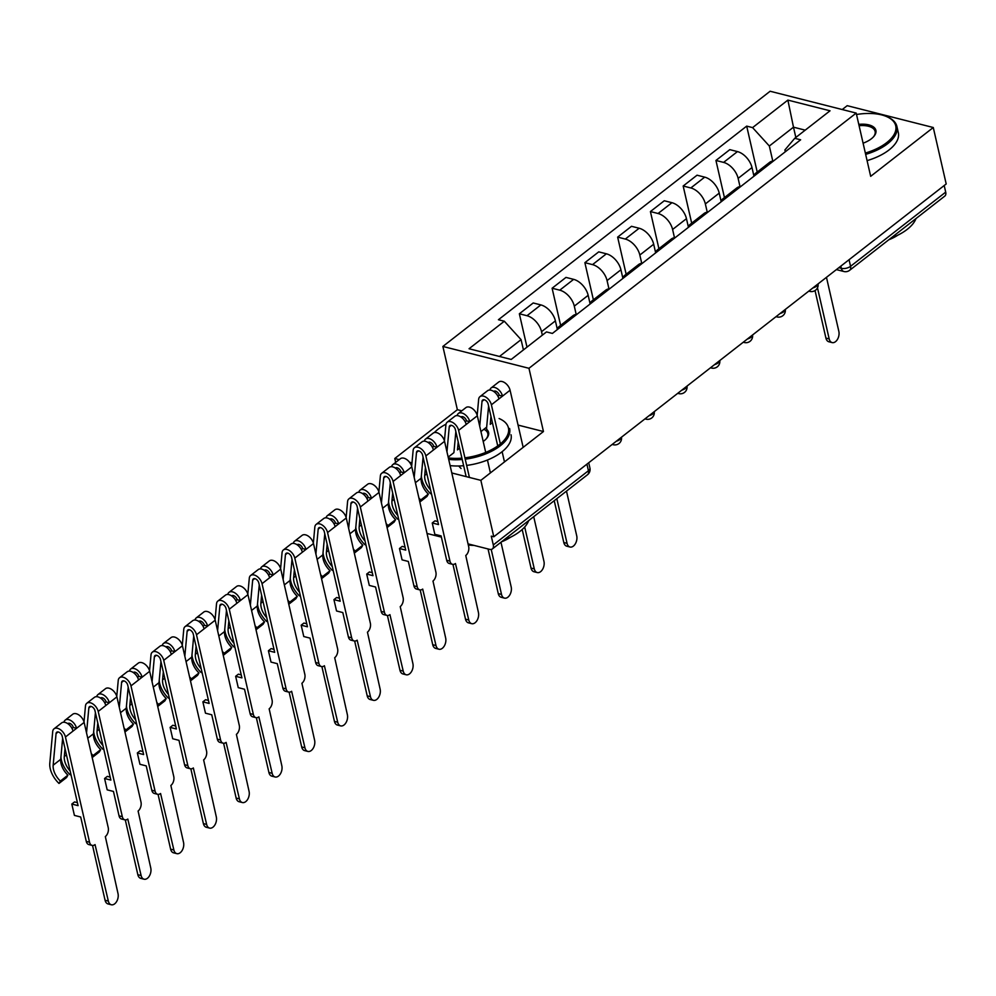 <?xml version="1.0" encoding="UTF-8"?>
<svg xmlns="http://www.w3.org/2000/svg" width="996" height="996" viewBox="0 0 996 996"><rect width="100%" height="100%" fill="white"/><g stroke="black" fill="none" stroke-linecap="round" stroke-linejoin="round"><path stroke-width="1.49" d="M451.798 472.976L480.856 480.346L493.792 536.782L946.2 183.961L933.277 127.513L870.678 176.329L856.199 113.083L770.12 91.246L442.884 346.446L457.363 409.692L394.777 458.509L395.661 462.393M933.277 127.513L847.185 105.676L842.23 109.548M480.856 480.346L543.455 431.529L528.963 368.296L856.199 113.083M427.035 533.47L441.39 537.118M468.045 543.878L489.571 549.344A6.673 4.021 -128 0 0 492.373 548.933A6.673 4.021 -128 0 0 493.294 544.949L588.437 470.735A6.673 3.262 -12.9 0 0 589.918 467.983L588.723 462.754M493.792 536.782L491.277 536.147L493.294 544.949M394.777 458.509L399.209 459.629M409.505 462.244L411.983 462.879M944.196 185.517L945.702 192.116A6.673 4.021 52 0 1 944.793 196.1L849.638 270.302A6.673 4.021 -128 0 0 850.559 266.318L945.702 192.116M753.872 175.806L751.992 167.565A15.351 9.238 -128 0 0 737.451 151.591L729.807 149.649L715.937 160.456L723.594 162.398A15.351 9.238 52 0 1 738.123 178.371L740.028 186.675M773.369 161.078A15.351 9.238 -128 0 0 769.659 162.336L755.79 173.155A15.351 9.238 52 0 1 759.512 171.885M724.441 197.594L715.937 160.456M753.661 176.454A15.351 9.238 52 0 1 755.79 173.155M721.116 201.366L719.224 193.124A15.351 9.238 -128 0 0 704.695 177.139L697.038 175.196L683.169 186.015L690.826 187.958A15.351 9.238 52 0 1 705.355 203.931L707.26 212.223M740.613 186.626A15.351 9.238 -128 0 0 736.891 187.895L723.021 198.702A15.351 9.238 52 0 1 726.744 197.445M691.685 223.154L683.169 186.015M720.892 202.001A15.351 9.238 52 0 1 723.021 198.702M688.348 226.914L686.456 218.672A15.351 9.238 -128 0 0 671.927 202.698L664.27 200.756L650.413 211.563L658.057 213.505A15.351 9.238 52 0 1 672.599 229.478L674.491 237.783M707.845 212.185A15.351 9.238 -128 0 0 704.122 213.443L690.265 224.262A15.351 9.238 52 0 1 693.975 222.992M658.916 248.701L650.413 211.563M688.124 227.561A15.351 9.238 52 0 1 690.265 224.262M655.58 252.474L653.687 244.232A15.351 9.238 -128 0 0 639.158 228.246L631.501 226.304L617.645 237.123L625.301 239.065A15.351 9.238 52 0 1 639.83 255.038L641.735 263.33M675.076 237.733A15.351 9.238 -128 0 0 671.354 239.003L657.497 249.809A15.351 9.238 52 0 1 661.22 248.552M626.148 274.261L617.645 237.123M655.368 253.109A15.351 9.238 52 0 1 657.497 249.809M622.811 278.021L620.931 269.779A15.351 9.238 -128 0 0 606.39 253.806L598.733 251.864L584.876 262.67L592.533 264.612A15.351 9.238 52 0 1 607.062 280.586L608.967 288.89M642.308 263.293A15.351 9.238 -128 0 0 638.598 264.55L624.729 275.369A15.351 9.238 52 0 1 628.451 274.099M593.379 299.808L584.876 262.67M622.6 278.668A15.351 9.238 52 0 1 624.729 275.369M590.043 303.568L588.163 295.326A15.351 9.238 -128 0 0 573.634 279.353L565.977 277.411L552.108 288.23L559.764 290.172A15.351 9.238 52 0 1 574.294 306.146L576.198 314.437M609.552 288.84A15.351 9.238 -128 0 0 605.829 290.11L591.96 300.916A15.351 9.238 52 0 1 595.683 299.659M560.624 325.368L552.108 288.23M589.831 304.216A15.351 9.238 52 0 1 591.96 300.916M557.287 329.128L555.395 320.886A15.351 9.238 -128 0 0 540.865 304.913L533.209 302.971L519.352 313.777L526.996 315.72A15.351 9.238 52 0 1 541.538 331.693L542.334 335.166M576.784 314.4A15.351 9.238 -128 0 0 573.061 315.657L559.204 326.476A15.351 9.238 52 0 1 562.914 325.206M526.984 347.131L519.352 313.777M557.063 329.776A15.351 9.238 52 0 1 559.204 326.476M795.841 137.46L793.488 127.177L769.335 146.014L772.796 161.115M785.309 151.766L784.898 149.96L794.746 138.307L830.042 110.793L787.873 100.098L793.488 127.177L805.204 130.152M769.335 146.014L752.59 127.613L746.689 126.119L498.423 319.728L504.325 321.222L469.041 348.749L511.209 359.444L546.493 331.917L552.394 333.423L800.647 139.801L794.746 138.307M752.59 127.613L787.873 100.098M442.884 346.446L528.963 368.296M457.363 409.692L461.795 410.813M518.069 425.093L543.455 431.529M523.423 349.907L521.07 339.636L499.482 356.468M757.209 172.047L746.689 126.119M504.325 321.222L521.07 339.636M817.479 287.832L829.182 338.914A7.669 4.843 104.2 0 0 832.121 342.587L828.859 341.765A7.669 4.843 -75.8 0 1 825.921 338.092L815.039 290.571M832.121 342.587A7.669 4.843 104.2 0 0 837.437 339.424A7.669 4.843 104.2 0 0 838.844 331.382L826.468 277.336M865.35 153.048A40.712 19.92 -12.9 0 0 886.677 142.665A40.712 19.92 -12.9 0 0 886.39 116.482A40.712 19.92 -12.9 0 0 856.523 114.503M886.863 116.681A41.708 20.418 167.1 0 1 887.336 116.868A41.708 20.418 167.1 0 1 896.898 126.442A41.708 20.418 167.1 0 1 887.623 143.71A41.708 20.418 167.1 0 1 865.661 154.38M858.776 124.363A20.356 9.96 167.1 0 1 873.716 136.589A20.356 9.96 167.1 0 1 871.363 138.78A20.356 9.96 167.1 0 1 863.096 143.187M873.368 136.975A19.347 9.474 -12.9 0 0 875.111 131.422A19.347 9.474 -12.9 0 0 859.087 125.708M915.984 218.56A41.708 20.418 167.1 0 1 907.232 229.354A41.708 20.418 167.1 0 1 890.81 238.206M897.807 235.181A30.029 14.691 167.1 0 1 888.818 239.762M896.898 126.442L898.33 132.68A41.708 20.418 167.1 0 1 889.042 149.948A41.708 20.418 167.1 0 1 867.08 160.617M446.009 424.159A40.712 19.92 -12.9 0 0 438.128 429.176A40.712 19.92 -12.9 0 0 434.318 432.588M448.349 457.911A40.712 19.92 -12.9 0 0 461.92 458.135M464.92 457.824A40.712 19.92 -12.9 0 0 499.37 444.714A40.712 19.92 -12.9 0 0 499.096 418.532M509.603 428.492A41.708 20.418 167.1 0 1 500.316 445.76A41.708 20.418 167.1 0 1 465.219 459.168M462.219 459.48A41.708 20.418 167.1 0 1 448.686 459.368M486.683 429.401A20.356 9.96 167.1 0 1 486.422 438.638A20.356 9.96 167.1 0 1 484.056 440.83A20.356 9.96 167.1 0 1 483.197 441.465M486.06 439.024A19.347 9.474 -12.9 0 0 487.803 433.484A19.347 9.474 -12.9 0 0 483.894 429.276M528.677 520.622A41.708 20.418 167.1 0 1 519.937 531.416A41.708 20.418 167.1 0 1 503.503 540.255M474.046 545.41A41.708 20.418 167.1 0 1 468.294 545.011M510.512 537.242A30.029 14.691 167.1 0 1 501.511 541.812M511.023 434.729A41.708 20.418 167.1 0 1 501.747 451.997A41.708 20.418 167.1 0 1 466.651 465.406M463.65 465.717A41.708 20.418 167.1 0 1 450.117 465.605M556.826 498.66L567.06 543.343A7.669 4.843 104.2 0 0 569.998 547.016L566.736 546.182A7.669 4.843 -75.8 0 1 563.798 542.509L554.224 500.702M569.998 547.016A7.669 4.843 104.2 0 0 575.315 543.841A7.669 4.843 104.2 0 0 576.721 535.811L566.487 491.128M497.739 445.934L488.127 403.978A4.009 2.415 -128 0 0 485.737 400.492A4.009 2.415 -128 0 0 482.649 400.056A4.009 2.415 -128 0 0 482.014 401.351L479.723 426.288M488.6 406.057L486.671 427.122L480.944 431.592M487.131 431.915A15.687 9.45 52 0 1 486.671 427.122M477.196 415.295L478.653 399.334A8.342 5.017 52 0 1 479.985 396.632A8.342 5.017 52 0 1 486.422 397.541A8.342 5.017 52 0 1 491.389 404.799L500.353 443.93M479.985 396.632L487.542 390.731A8.342 5.017 52 0 1 493.979 391.64A8.342 5.017 52 0 1 498.946 398.898L491.389 404.799M493.692 391.453A4.009 2.415 52 0 1 493.779 391.366A4.009 2.415 52 0 1 496.867 391.802A4.009 2.415 52 0 1 499.257 395.288L497.975 396.296M524.693 526.984L534.292 568.89A7.669 4.843 104.2 0 0 537.242 572.563L533.981 571.741A7.669 4.843 -75.8 0 1 531.03 568.069L522.203 529.511M490.966 416.378L490.244 424.333L492.41 422.653M489.883 390.046A8.342 5.017 52 0 1 491.115 387.954A8.342 5.017 52 0 1 497.552 388.863A8.342 5.017 52 0 1 502.519 396.122L498.946 398.898M491.115 387.954L498.672 382.053A8.342 5.017 52 0 1 505.109 382.962A8.342 5.017 52 0 1 510.077 390.22L523.161 447.353M502.133 451.698L504.474 461.932M537.242 572.563A7.669 4.843 104.2 0 0 542.546 569.401A7.669 4.843 104.2 0 0 543.953 561.358L533.719 516.687M499.257 395.288L502.519 396.122L510.077 390.22M466.14 476.611L455.359 429.525A4.009 2.415 -128 0 0 452.968 426.039A4.009 2.415 -128 0 0 449.893 425.603A4.009 2.415 -128 0 0 449.246 426.911L446.955 451.835M455.844 431.604L453.902 452.67L448.175 457.139M451.686 472.453A15.687 9.45 -128 0 0 452.234 473.088M461.098 468.531A15.687 9.45 52 0 1 458.783 465.991M444.428 440.842L445.897 424.894A8.342 5.017 52 0 1 447.216 422.18A8.342 5.017 52 0 1 453.653 423.088A8.342 5.017 52 0 1 458.621 430.359L469.415 477.445M447.216 422.18L454.786 416.291A8.342 5.017 52 0 1 461.21 417.2A8.342 5.017 52 0 1 466.19 424.458L458.621 430.359M460.924 417A4.009 2.415 52 0 1 461.024 416.926A4.009 2.415 52 0 1 464.111 417.361A4.009 2.415 52 0 1 466.489 420.847L465.207 421.843M491.215 549.431L501.523 594.45A7.669 4.843 104.2 0 0 504.474 598.123L501.212 597.289A7.669 4.843 -75.8 0 1 498.261 593.616L488.04 548.958M458.21 441.938L457.475 449.893L459.642 448.2M457.114 415.606A8.342 5.017 52 0 1 458.347 413.502A8.342 5.017 52 0 1 464.783 414.411A8.342 5.017 52 0 1 469.751 421.669L466.19 424.458M458.347 413.502L465.916 407.601A8.342 5.017 52 0 1 472.341 408.522A8.342 5.017 52 0 1 477.321 415.78L485.712 452.421M504.474 598.123A7.669 4.843 104.2 0 0 509.79 594.948A7.669 4.843 104.2 0 0 511.185 586.918L500.963 542.235M487.455 460.015L490.406 472.913M466.489 420.847L469.751 421.669L477.321 415.78M455.458 563.524L468.767 619.998A7.669 4.843 104.2 0 0 471.706 623.67A7.669 4.843 104.2 0 0 477.022 620.508A7.669 4.843 104.2 0 0 478.429 612.465L465.755 555.494A6.673 4.208 104.2 0 0 468.655 546.543L444.552 441.328L425.865 455.907L449.955 561.122A6.673 4.208 104.2 0 0 452.52 564.321A6.673 4.208 104.2 0 0 455.458 563.524M452.52 564.321L449.258 563.487A6.673 4.208 -75.8 0 1 446.694 560.3L441.104 535.91L434.829 534.317L432.239 522.975L438.514 524.568L422.59 455.085A4.009 2.415 -128 0 0 420.212 451.599A4.009 2.415 -128 0 0 417.125 451.163A4.009 2.415 -128 0 0 416.49 452.458L414.199 477.395M423.076 457.164L421.134 478.229L415.407 482.699M421.134 478.229A15.687 9.45 52 0 0 428.33 494.078L420.773 499.98L419.764 501.723M418.918 498A15.687 9.45 -128 0 0 420.773 499.98M428.33 494.078L426.973 496.456L419.839 502.021M411.659 466.402L413.128 450.441A8.342 5.017 52 0 1 414.461 447.739A8.342 5.017 52 0 1 420.885 448.648A8.342 5.017 52 0 1 425.865 455.907M414.461 447.739L422.018 441.838A8.342 5.017 52 0 1 428.442 442.747A8.342 5.017 52 0 1 433.422 450.005M428.168 442.548A4.009 2.415 52 0 1 428.255 442.473A4.009 2.415 52 0 1 431.343 442.909A4.009 2.415 52 0 1 433.733 446.395L432.438 447.403M471.706 623.67L468.444 622.849A7.669 4.843 -75.8 0 1 465.505 619.176L452.956 564.396M425.441 467.485L424.707 475.441A15.687 9.45 52 0 0 430.583 489.932M431.181 492.559L430.533 493.667A20.02 12.052 52 0 1 421.345 476.013M431.305 493.082L430.533 493.667M424.346 441.153A8.342 5.017 52 0 1 425.591 439.062A8.342 5.017 52 0 1 432.015 439.971A8.342 5.017 52 0 1 436.995 447.229L433.733 446.395M425.591 439.062L433.148 433.16A8.342 5.017 52 0 1 439.585 434.069A8.342 5.017 52 0 1 444.552 441.328M432.239 522.975L434.966 520.846L437.829 521.568M422.69 589.072L435.999 645.557A7.669 4.843 104.2 0 0 438.937 649.23A7.669 4.843 104.2 0 0 444.253 646.055A7.669 4.843 104.2 0 0 445.66 638.013L432.986 581.054A6.673 4.208 104.2 0 0 435.887 572.102L411.784 466.887L404.227 472.776L393.096 481.454L417.187 586.681A6.673 4.208 104.2 0 0 419.752 589.869A6.673 4.208 104.2 0 0 422.69 589.072M419.752 589.869L416.49 589.047A6.673 4.208 -75.8 0 1 413.925 585.847L408.348 561.458L402.073 559.864L399.471 548.522L405.745 550.116L389.834 480.632A4.009 2.415 -128 0 0 387.444 477.146A4.009 2.415 -128 0 0 384.356 476.711A4.009 2.415 -128 0 0 383.721 478.005L381.431 502.943M390.308 482.711L388.378 503.777L382.638 508.246M388.378 503.777A15.687 9.45 52 0 0 395.574 519.638L388.004 525.527L386.996 527.282M386.149 523.56A15.687 9.45 -128 0 0 388.004 525.527M395.574 519.638L394.204 522.004L387.07 527.569M378.891 491.949L380.36 476.001A8.342 5.017 52 0 1 381.692 473.287A8.342 5.017 52 0 1 388.116 474.196A8.342 5.017 52 0 1 393.096 481.454M381.692 473.287L389.249 467.398A8.342 5.017 52 0 1 395.686 468.307A8.342 5.017 52 0 1 400.653 475.565M395.4 468.108A4.009 2.415 52 0 1 395.487 468.033A4.009 2.415 52 0 1 398.574 468.469A4.009 2.415 52 0 1 400.965 471.955L399.67 472.951M438.937 649.23L435.675 648.396A7.669 4.843 -75.8 0 1 432.737 644.723L420.188 589.943M392.673 493.045L391.938 501A15.687 9.45 52 0 0 397.815 515.48M398.412 518.107L397.778 519.227A20.02 12.052 52 0 1 388.577 501.573M398.537 518.63L397.778 519.227M391.59 466.713A8.342 5.017 52 0 1 392.822 464.609A8.342 5.017 52 0 1 399.247 465.518A8.342 5.017 52 0 1 404.227 472.776L400.965 471.955M392.822 464.609L400.38 458.708A8.342 5.017 52 0 1 406.816 459.617A8.342 5.017 52 0 1 411.784 466.887M399.471 548.522L402.197 546.393L405.061 547.115M389.922 614.632L403.231 671.105A7.669 4.843 104.2 0 0 406.181 674.778A7.669 4.843 104.2 0 0 411.485 671.615A7.669 4.843 104.2 0 0 412.892 663.573L400.218 606.601A6.673 4.208 104.2 0 0 403.119 597.65L379.015 492.435L367.885 501.113L360.328 507.014L384.431 612.229A6.673 4.208 104.2 0 0 386.983 615.428A6.673 4.208 104.2 0 0 389.922 614.632M386.983 615.428L383.721 614.594A6.673 4.208 -75.8 0 1 381.169 611.407L375.579 587.018L369.304 585.424L366.702 574.082L372.977 575.676L357.066 506.18A4.009 2.415 -128 0 0 354.676 502.706A4.009 2.415 -128 0 0 351.588 502.258A4.009 2.415 -128 0 0 350.953 503.565L348.662 528.503M357.539 508.271L355.609 529.337L349.882 533.806M355.609 529.337A15.687 9.45 52 0 0 362.805 545.186L355.248 551.087L354.24 552.83M353.381 549.107A15.687 9.45 -128 0 0 355.248 551.087M362.805 545.186L361.436 547.563L354.302 553.129M346.135 517.509L347.592 501.548A8.342 5.017 52 0 1 348.924 498.847A8.342 5.017 52 0 1 355.36 499.755A8.342 5.017 52 0 1 360.328 507.014M348.924 498.847L356.481 492.945A8.342 5.017 52 0 1 362.918 493.854A8.342 5.017 52 0 1 367.885 501.113M362.631 493.655A4.009 2.415 52 0 1 362.718 493.58A4.009 2.415 52 0 1 365.806 494.016A4.009 2.415 52 0 1 368.196 497.502L366.914 498.51M406.181 674.778L402.919 673.943A7.669 4.843 -75.8 0 1 399.969 670.283L387.419 615.503M359.905 518.592L359.183 526.548A15.687 9.45 52 0 0 365.046 541.04M365.644 543.667L365.009 544.775A20.02 12.052 52 0 1 355.809 527.121M365.769 544.19L365.009 544.775M358.821 492.261A8.342 5.017 52 0 1 360.054 490.157A8.342 5.017 52 0 1 366.491 491.078A8.342 5.017 52 0 1 371.458 498.336L368.196 497.502M360.054 490.157L367.611 484.268A8.342 5.017 52 0 1 374.048 485.177A8.342 5.017 52 0 1 379.015 492.435M366.702 574.082L369.441 571.953L372.292 572.675M357.166 640.179L370.462 696.665A7.669 4.843 104.2 0 0 373.413 700.325A7.669 4.843 104.2 0 0 378.729 697.163A7.669 4.843 104.2 0 0 380.123 689.12L367.449 632.161A6.673 4.208 104.2 0 0 370.35 623.21L346.259 517.982L327.56 532.561L351.663 637.789A6.673 4.208 104.2 0 0 354.227 640.976A6.673 4.208 104.2 0 0 357.166 640.179M354.227 640.976L350.953 640.154A6.673 4.208 -75.8 0 1 348.401 636.954L342.811 612.565L336.536 610.971L333.934 599.629L340.209 601.223L324.298 531.74A4.009 2.415 -128 0 0 321.907 528.254A4.009 2.415 -128 0 0 318.832 527.818A4.009 2.415 -128 0 0 318.185 529.113L315.894 554.05M324.771 533.819L322.841 554.884L317.114 559.354M322.841 554.884A15.687 9.45 52 0 0 330.037 570.745L322.48 576.634L321.471 578.39M320.625 574.667A15.687 9.45 -128 0 0 322.48 576.634M330.037 570.745L328.668 573.111L321.534 578.676M313.367 543.057L314.836 527.108A8.342 5.017 52 0 1 316.155 524.394A8.342 5.017 52 0 1 322.592 525.303A8.342 5.017 52 0 1 327.56 532.561M316.155 524.394L323.725 518.505A8.342 5.017 52 0 1 330.149 519.414A8.342 5.017 52 0 1 335.129 526.672M329.863 519.215A4.009 2.415 52 0 1 329.962 519.14A4.009 2.415 52 0 1 333.05 519.576A4.009 2.415 52 0 1 335.428 523.062L334.146 524.058M373.413 700.325L370.151 699.503A7.669 4.843 -75.8 0 1 367.2 695.831L354.663 641.051M327.149 544.152L326.414 552.108A15.687 9.45 52 0 0 332.278 566.587M332.888 569.214L332.241 570.335A20.02 12.052 52 0 1 323.04 552.68M333 569.737L332.241 570.335M326.053 517.808A8.342 5.017 52 0 1 327.286 515.716A8.342 5.017 52 0 1 333.722 516.625A8.342 5.017 52 0 1 338.69 523.884L335.428 523.062M327.286 515.716L334.855 509.815A8.342 5.017 52 0 1 341.279 510.724A8.342 5.017 52 0 1 346.259 517.982M333.934 599.629L336.673 597.5L339.524 598.223M324.397 665.739L337.706 722.212A7.669 4.843 104.2 0 0 340.644 725.885A7.669 4.843 104.2 0 0 345.961 722.723A7.669 4.843 104.2 0 0 347.367 714.68L334.693 657.709A6.673 4.208 104.2 0 0 337.594 648.757L313.491 543.542L294.804 558.121L318.894 663.336A6.673 4.208 104.2 0 0 321.459 666.536A6.673 4.208 104.2 0 0 324.397 665.739M321.459 666.536L318.197 665.702A6.673 4.208 -75.8 0 1 315.632 662.514L310.042 638.125L303.768 636.531L301.178 625.189L307.453 626.783L291.529 557.287A4.009 2.415 -128 0 0 289.151 553.801A4.009 2.415 -128 0 0 286.064 553.365A4.009 2.415 -128 0 0 285.429 554.672L283.138 579.61M292.015 559.379L290.073 580.444L284.346 584.913M290.073 580.444A15.687 9.45 52 0 0 297.269 596.293L289.712 602.194L288.703 603.937M287.856 600.215A15.687 9.45 -128 0 0 289.712 602.194M297.269 596.293L295.912 598.671L288.778 604.236M280.598 568.616L282.067 552.656A8.342 5.017 52 0 1 283.399 549.954A8.342 5.017 52 0 1 289.824 550.863A8.342 5.017 52 0 1 294.804 558.121M283.399 549.954L290.957 544.053A8.342 5.017 52 0 1 297.381 544.961A8.342 5.017 52 0 1 302.361 552.22M297.107 544.762A4.009 2.415 52 0 1 297.194 544.688A4.009 2.415 52 0 1 300.282 545.123A4.009 2.415 52 0 1 302.672 548.609L301.377 549.618M340.644 725.885L337.383 725.051A7.669 4.843 -75.8 0 1 334.444 721.39L321.895 666.61M294.38 569.7L293.646 577.655A15.687 9.45 52 0 0 299.522 592.147M300.12 594.774L299.472 595.882A20.02 12.052 52 0 1 290.284 578.228M300.244 595.297L299.472 595.882M293.285 543.368A8.342 5.017 52 0 1 294.53 541.264A8.342 5.017 52 0 1 300.954 542.173A8.342 5.017 52 0 1 305.934 549.443L302.672 548.609M294.53 541.264L302.087 535.375A8.342 5.017 52 0 1 308.523 536.284A8.342 5.017 52 0 1 313.491 543.542M301.178 625.189L303.905 623.06L306.768 623.782M291.629 691.286L304.938 747.772A7.669 4.843 104.2 0 0 307.876 751.432A7.669 4.843 104.2 0 0 313.192 748.27A7.669 4.843 104.2 0 0 314.599 740.227L301.925 683.268A6.673 4.208 104.2 0 0 304.826 674.317L280.723 569.09L262.035 583.668L286.126 688.896A6.673 4.208 104.2 0 0 288.691 692.083A6.673 4.208 104.2 0 0 291.629 691.286M288.691 692.083L285.429 691.261A6.673 4.208 -75.8 0 1 282.864 688.062L277.286 663.672L271.012 662.079L268.41 650.737L274.684 652.33L258.773 582.847A4.009 2.415 -128 0 0 256.383 579.361A4.009 2.415 -128 0 0 253.295 578.925A4.009 2.415 -128 0 0 252.66 580.22L250.37 605.157M259.246 584.926L257.317 605.991L251.577 610.461M257.317 605.991A15.687 9.45 52 0 0 264.513 621.853L256.943 627.741L255.935 629.497M255.088 625.774A15.687 9.45 -128 0 0 256.943 627.741M264.513 621.853L263.143 624.218L256.009 629.783M247.83 594.164L249.299 578.215A8.342 5.017 52 0 1 250.631 575.501A8.342 5.017 52 0 1 257.055 576.41A8.342 5.017 52 0 1 262.035 583.668M250.631 575.501L258.188 569.6A8.342 5.017 52 0 1 264.625 570.521A8.342 5.017 52 0 1 269.592 577.78M264.338 570.322A4.009 2.415 52 0 1 264.426 570.247A4.009 2.415 52 0 1 267.513 570.683A4.009 2.415 52 0 1 269.904 574.169L268.609 575.165M307.876 751.432L304.614 750.611A7.669 4.843 -75.8 0 1 301.676 746.938L289.126 692.158M261.612 595.259L260.877 603.215A15.687 9.45 52 0 0 266.754 617.694M267.351 620.321L266.716 621.442A20.02 12.052 52 0 1 257.516 603.775M267.476 620.844L266.716 621.442M260.529 568.915A8.342 5.017 52 0 1 261.761 566.824A8.342 5.017 52 0 1 268.185 567.732A8.342 5.017 52 0 1 273.165 574.991L269.904 574.169M261.761 566.824L269.318 560.922A8.342 5.017 52 0 1 275.755 561.831A8.342 5.017 52 0 1 280.723 569.09M268.41 650.737L271.136 648.608L274 649.33M258.86 716.846L272.169 773.319A7.669 4.843 104.2 0 0 275.12 776.992A7.669 4.843 104.2 0 0 280.424 773.817A7.669 4.843 104.2 0 0 281.831 765.787L269.157 708.816A6.673 4.208 104.2 0 0 272.057 699.864L247.954 594.649L240.397 600.538L229.267 609.228L253.37 714.443A6.673 4.208 104.2 0 0 255.922 717.643A6.673 4.208 104.2 0 0 258.86 716.846M255.922 717.643L252.66 716.809A6.673 4.208 -75.8 0 1 250.108 713.622L244.518 689.232L238.243 687.638L235.641 676.296L241.916 677.878L226.005 608.394A4.009 2.415 -128 0 0 223.614 604.908A4.009 2.415 -128 0 0 220.527 604.472A4.009 2.415 -128 0 0 219.892 605.78L217.601 630.717M226.478 610.473L224.548 631.551L218.821 636.021M224.548 631.551A15.687 9.45 52 0 0 231.744 647.4L224.187 653.301L223.179 655.044M222.32 651.322A15.687 9.45 -128 0 0 224.187 653.301M231.744 647.4L230.375 649.778L223.241 655.343M215.074 619.711L216.53 603.763A8.342 5.017 52 0 1 217.863 601.061A8.342 5.017 52 0 1 224.299 601.97A8.342 5.017 52 0 1 229.267 609.228M217.863 601.061L225.42 595.16A8.342 5.017 52 0 1 231.856 596.069A8.342 5.017 52 0 1 236.824 603.327M231.57 595.869A4.009 2.415 52 0 1 231.657 595.795A4.009 2.415 52 0 1 234.745 596.231A4.009 2.415 52 0 1 237.135 599.716L235.853 600.725M275.12 776.992L271.858 776.158A7.669 4.843 -75.8 0 1 268.908 772.485L256.358 717.705M228.843 620.807L228.121 628.762A15.687 9.45 52 0 0 233.985 643.254M234.583 645.881L233.948 646.989A20.02 12.052 52 0 1 224.747 629.335M234.707 646.392L233.948 646.989M227.76 594.475A8.342 5.017 52 0 1 228.993 592.371A8.342 5.017 52 0 1 235.43 593.28A8.342 5.017 52 0 1 240.397 600.538L237.135 599.716M228.993 592.371L236.55 586.482A8.342 5.017 52 0 1 242.987 587.391A8.342 5.017 52 0 1 247.954 594.649M235.641 676.296L238.38 674.168L241.231 674.89M226.104 742.394L239.401 798.867A7.669 4.843 104.2 0 0 242.352 802.539A7.669 4.843 104.2 0 0 247.668 799.377A7.669 4.843 104.2 0 0 249.062 791.334L236.388 734.363A6.673 4.208 104.2 0 0 239.289 725.424L215.198 620.197L196.498 634.776L220.602 740.003A6.673 4.208 104.2 0 0 223.154 743.19A6.673 4.208 104.2 0 0 226.104 742.394M223.154 743.19L219.892 742.369A6.673 4.208 -75.8 0 1 217.34 739.169L211.75 714.779L205.475 713.186L202.873 701.844L209.148 703.437L193.236 633.954A4.009 2.415 -128 0 0 190.846 630.468A4.009 2.415 -128 0 0 187.771 630.032A4.009 2.415 -128 0 0 187.124 631.327L184.833 656.264M193.71 636.033L191.78 657.099L186.053 661.568M191.78 657.099A15.687 9.45 52 0 0 198.976 672.96L191.419 678.849L190.41 680.604M189.564 676.882A15.687 9.45 -128 0 0 191.419 678.849M198.976 672.96L197.606 675.325L190.473 680.89M182.305 645.271L183.774 629.323A8.342 5.017 52 0 1 185.094 626.609A8.342 5.017 52 0 1 191.531 627.517A8.342 5.017 52 0 1 196.498 634.776M185.094 626.609L192.664 620.707A8.342 5.017 52 0 1 199.088 621.629A8.342 5.017 52 0 1 204.068 628.887M198.802 621.429A4.009 2.415 52 0 1 198.901 621.342A4.009 2.415 52 0 1 201.989 621.79A4.009 2.415 52 0 1 204.367 625.264L203.084 626.272M242.352 802.539L239.09 801.718A7.669 4.843 -75.8 0 1 236.139 798.045L223.602 743.265M196.088 646.367L195.353 654.31A15.687 9.45 52 0 0 201.217 668.802M201.827 671.428L201.18 672.549A20.02 12.052 52 0 1 191.979 654.882M201.939 671.951L201.18 672.549M194.992 620.022A8.342 5.017 52 0 1 196.224 617.931A8.342 5.017 52 0 1 202.661 618.84A8.342 5.017 52 0 1 207.629 626.098L204.367 625.264M196.224 617.931L203.794 612.03A8.342 5.017 52 0 1 210.218 612.938A8.342 5.017 52 0 1 215.198 620.197M202.873 701.844L205.612 699.715L208.463 700.437M193.336 767.953L206.645 824.427A7.669 4.843 104.2 0 0 209.583 828.099A7.669 4.843 104.2 0 0 214.899 824.925A7.669 4.843 104.2 0 0 216.306 816.894L203.632 759.923A6.673 4.208 104.2 0 0 206.533 750.972L182.43 645.757L174.873 651.645L163.742 660.336L187.833 765.551A6.673 4.208 104.2 0 0 190.398 768.75A6.673 4.208 104.2 0 0 193.336 767.953M190.398 768.75L187.136 767.916A6.673 4.208 -75.8 0 1 184.571 764.729L178.981 740.339L172.706 738.746L170.117 727.391L176.392 728.985L160.468 659.501A4.009 2.415 -128 0 0 158.09 656.015A4.009 2.415 -128 0 0 155.003 655.58A4.009 2.415 -128 0 0 154.368 656.887L152.077 681.824M160.954 661.581L159.011 682.658L153.284 687.115M159.011 682.658A15.687 9.45 52 0 0 166.208 698.507L158.65 704.409L157.642 706.152M156.795 702.429A15.687 9.45 -128 0 0 158.65 704.409M166.208 698.507L164.85 700.885L157.717 706.45M149.537 670.818L151.006 654.87A8.342 5.017 52 0 1 152.338 652.168A8.342 5.017 52 0 1 158.762 653.077A8.342 5.017 52 0 1 163.742 660.336M152.338 652.168L159.895 646.267A8.342 5.017 52 0 1 166.32 647.176A8.342 5.017 52 0 1 171.3 654.434M166.046 646.977A4.009 2.415 52 0 1 166.133 646.902A4.009 2.415 52 0 1 169.22 647.338A4.009 2.415 52 0 1 171.611 650.824L170.316 651.832M209.583 828.099L206.321 827.265A7.669 4.843 -75.8 0 1 203.383 823.592L190.834 768.812M163.319 671.914L162.585 679.87A15.687 9.45 52 0 0 168.461 694.361M169.059 696.988L168.411 698.096A20.02 12.052 52 0 1 159.223 680.442M169.171 697.499L168.411 698.096M162.224 645.582A8.342 5.017 52 0 1 163.469 643.478A8.342 5.017 52 0 1 169.893 644.387A8.342 5.017 52 0 1 174.873 651.645L171.611 650.824M163.469 643.478L171.026 637.589A8.342 5.017 52 0 1 177.462 638.498A8.342 5.017 52 0 1 182.43 645.757M170.117 727.391L172.843 725.262L175.707 725.997M160.568 793.501L173.877 849.974A7.669 4.843 104.2 0 0 176.815 853.647A7.669 4.843 104.2 0 0 182.131 850.484A7.669 4.843 104.2 0 0 183.538 842.442L170.864 785.471A6.673 4.208 104.2 0 0 173.765 776.531L149.661 671.304L130.974 685.883L155.065 791.11A6.673 4.208 104.2 0 0 157.629 794.298A6.673 4.208 104.2 0 0 160.568 793.501M157.629 794.298L154.368 793.463A6.673 4.208 -75.8 0 1 151.803 790.276L146.225 765.887L139.95 764.293L137.348 752.951L143.623 754.545L127.712 685.061A4.009 2.415 -128 0 0 125.322 681.575A4.009 2.415 -128 0 0 122.234 681.14A4.009 2.415 -128 0 0 121.599 682.434L119.308 707.372M128.185 687.14L126.243 708.206L120.516 712.675M126.243 708.206A15.687 9.45 52 0 0 133.452 724.067L125.882 729.956L124.874 731.699M124.027 727.976A15.687 9.45 -128 0 0 125.882 729.956M133.452 724.067L132.082 726.433L124.948 731.998M116.769 696.378L118.238 680.43A8.342 5.017 52 0 1 119.57 677.716A8.342 5.017 52 0 1 125.994 678.625A8.342 5.017 52 0 1 130.974 685.883M119.57 677.716L127.127 671.814A8.342 5.017 52 0 1 133.564 672.723A8.342 5.017 52 0 1 138.531 679.994M133.277 672.537A4.009 2.415 52 0 1 133.364 672.449A4.009 2.415 52 0 1 136.452 672.885A4.009 2.415 52 0 1 138.842 676.371L137.548 677.38M176.815 853.647L173.553 852.825A7.669 4.843 -75.8 0 1 170.615 849.152L158.065 794.372M130.551 697.461L129.816 705.417A15.687 9.45 52 0 0 135.693 719.909M136.29 722.536L135.655 723.656A20.02 12.052 52 0 1 126.455 705.99M136.415 723.059L135.655 723.656M129.468 671.13A8.342 5.017 52 0 1 130.7 669.038A8.342 5.017 52 0 1 137.124 669.947A8.342 5.017 52 0 1 142.104 677.205L138.842 676.371M130.7 669.038L138.257 663.137A8.342 5.017 52 0 1 144.694 664.046A8.342 5.017 52 0 1 149.661 671.304M137.348 752.951L140.075 750.822L142.938 751.544M127.799 819.061L141.108 875.534A7.669 4.843 104.2 0 0 144.059 879.207A7.669 4.843 104.2 0 0 149.363 876.032A7.669 4.843 104.2 0 0 150.769 868.002L138.095 811.03A6.673 4.208 104.2 0 0 140.996 802.079L116.893 696.864L109.336 702.753L98.206 711.443L122.309 816.658A6.673 4.208 104.2 0 0 124.861 819.845A6.673 4.208 104.2 0 0 127.799 819.061M124.861 819.845L121.599 819.023A6.673 4.208 -75.8 0 1 119.047 815.836L113.457 791.434L107.182 789.853L104.58 778.499L110.855 780.092L94.944 710.609A4.009 2.415 -128 0 0 92.553 707.123A4.009 2.415 -128 0 0 89.466 706.687A4.009 2.415 -128 0 0 88.831 707.994L86.54 732.919M95.417 712.688L93.487 733.766L87.76 738.223M93.487 733.766A15.687 9.45 52 0 0 100.683 749.615L93.126 755.516L92.118 757.259M91.258 753.536A15.687 9.45 -128 0 0 93.126 755.516M100.683 749.615L99.314 751.992L92.18 757.545M84.013 721.926L85.469 705.977A8.342 5.017 52 0 1 86.801 703.263A8.342 5.017 52 0 1 93.238 704.184A8.342 5.017 52 0 1 98.206 711.443M86.801 703.263L94.359 697.374A8.342 5.017 52 0 1 100.795 698.283A8.342 5.017 52 0 1 105.763 705.542M100.509 698.084A4.009 2.415 52 0 1 100.596 698.009A4.009 2.415 52 0 1 103.684 698.445A4.009 2.415 52 0 1 106.074 701.931L104.792 702.927M144.059 879.207L140.797 878.372A7.669 4.843 -75.8 0 1 137.846 874.7L125.297 819.92M97.782 723.021L97.06 730.977A15.687 9.45 52 0 0 102.924 745.469M103.522 748.083L102.887 749.204A20.02 12.052 52 0 1 93.686 731.55M103.646 748.606L102.887 749.204M96.699 696.69A8.342 5.017 52 0 1 97.932 694.586A8.342 5.017 52 0 1 104.368 695.494A8.342 5.017 52 0 1 109.336 702.753L106.074 701.931M97.932 694.586L105.489 688.684A8.342 5.017 52 0 1 111.926 689.606A8.342 5.017 52 0 1 116.893 696.864M104.58 778.499L107.319 776.37L110.17 777.104M95.043 844.608L108.34 901.081A7.669 4.843 104.2 0 0 111.291 904.754A7.669 4.843 104.2 0 0 116.607 901.592A7.669 4.843 104.2 0 0 118.001 893.549L105.327 836.578A6.673 4.208 104.2 0 0 108.228 827.639L84.137 722.411L65.437 736.99L89.54 842.218A6.673 4.208 104.2 0 0 92.093 845.405A6.673 4.208 104.2 0 0 95.043 844.608M92.093 845.405L88.831 844.571A6.673 4.208 -75.8 0 1 86.279 841.383L80.688 816.994L74.414 815.4L71.812 804.058L78.086 805.652L62.175 736.168A4.009 2.415 -128 0 0 59.785 732.683A4.009 2.415 -128 0 0 56.71 732.247A4.009 2.415 -128 0 0 56.062 733.542L53.162 765.214A15.687 9.45 -128 0 0 60.358 781.063L58.988 783.441A20.02 12.052 52 0 1 49.8 763.197L52.713 731.525A8.342 5.017 52 0 1 54.033 728.823A8.342 5.017 52 0 1 60.47 729.732A8.342 5.017 52 0 1 65.437 736.99M62.648 738.248L60.719 759.313L53.162 765.214M60.719 759.313A15.687 9.45 52 0 0 67.915 775.162L60.358 781.063M67.915 775.162L66.545 777.54L58.988 783.441M54.033 728.823L61.603 722.922A8.342 5.017 52 0 1 68.027 723.831A8.342 5.017 52 0 1 73.007 731.089M67.74 723.644A4.009 2.415 52 0 1 67.84 723.557A4.009 2.415 52 0 1 70.928 723.992A4.009 2.415 52 0 1 73.306 727.478L72.023 728.487M111.291 904.754L108.029 903.932A7.669 4.843 -75.8 0 1 105.078 900.26L92.541 845.48M65.014 748.569L64.292 756.524A15.687 9.45 52 0 0 70.156 771.016M70.766 773.643L70.118 774.751A20.02 12.052 52 0 1 60.918 757.097M70.878 774.166L70.118 774.751M63.931 722.237A8.342 5.017 52 0 1 65.163 720.145A8.342 5.017 52 0 1 71.6 721.054A8.342 5.017 52 0 1 76.568 728.313L73.306 727.478M65.163 720.145L72.733 714.244A8.342 5.017 52 0 1 79.157 715.153A8.342 5.017 52 0 1 84.137 722.411M71.812 804.058L74.551 801.929L77.402 802.652M616.287 441.253A6.673 3.262 -12.9 0 0 619.898 439.51A6.673 3.262 -12.9 0 0 621.417 437.244M649.056 415.693A6.673 3.262 -12.9 0 0 652.666 413.963A6.673 3.262 -12.9 0 0 654.185 411.697M681.812 390.146A6.673 3.262 -12.9 0 0 685.435 388.403A6.673 3.262 -12.9 0 0 686.954 386.137M714.58 364.598A6.673 3.262 -12.9 0 0 718.203 362.855A6.673 3.262 -12.9 0 0 719.722 360.589M747.349 339.038A6.673 3.262 -12.9 0 0 750.959 337.308A6.673 3.262 -12.9 0 0 752.49 335.03M780.117 313.491A6.673 3.262 -12.9 0 0 783.728 311.748A6.673 3.262 -12.9 0 0 785.246 309.482M812.873 287.931A6.673 3.262 -12.9 0 0 816.496 286.201A6.673 3.262 -12.9 0 0 818.015 283.922M838.844 267.687L841.334 268.322A6.673 3.262 -12.9 0 0 850.559 266.318L849.053 259.719M840.836 266.131L841.334 268.322A6.673 4.208 -75.8 0 0 843.898 271.51A6.673 6.673 0 0 0 849.638 270.302M541.538 331.693L555.395 320.886M574.294 306.146L588.163 295.326M607.062 280.586L620.931 269.779M639.83 255.038L653.687 244.232M672.599 229.478L686.456 218.672M705.355 203.931L719.224 193.124M738.123 178.371L751.992 167.565M559.764 290.172L573.634 279.353M592.533 264.612L606.39 253.806M625.301 239.065L639.158 228.246M658.057 213.505L671.927 202.698M690.826 187.958L704.695 177.139M723.594 162.398L737.451 151.591M526.996 315.72L540.865 304.913M808.951 290.994A6.673 4.208 104.2 0 0 809.835 291.392A6.673 6.673 0 0 0 818.065 283.885M776.195 316.541A6.673 4.208 104.2 0 0 777.067 316.94A6.673 6.673 0 0 0 785.296 309.445M743.427 342.101A6.673 4.208 104.2 0 0 744.298 342.5A6.673 6.673 0 0 0 752.54 334.992M710.658 367.649A6.673 4.208 104.2 0 0 711.542 368.047A6.673 6.673 0 0 0 719.772 360.552M677.89 393.208A6.673 4.208 104.2 0 0 678.774 393.607A6.673 6.673 0 0 0 687.003 386.099M645.134 418.756A6.673 4.208 104.2 0 0 646.006 419.154A6.673 6.673 0 0 0 654.235 411.647M612.366 444.316A6.673 4.208 104.2 0 0 613.237 444.714A6.673 6.673 0 0 0 621.479 437.207M586.93 464.148L588.437 470.735A6.673 4.021 -128 0 1 587.515 474.731A6.673 6.673 0 0 0 589.918 467.983M829.182 338.914L825.921 338.092M567.06 543.343L563.798 542.509M484.068 399.745L482.014 401.351M495.199 391.067L494.228 391.826M534.292 568.89L531.03 568.069M451.3 425.304L449.246 426.911M462.43 416.627L461.459 417.386M501.523 594.45L498.261 593.616M418.544 450.852L416.49 452.458M429.674 442.174L428.691 442.934M426.873 473.76L424.707 475.441M449.955 561.122L446.694 560.3M468.767 619.998L465.505 619.176M385.776 476.412L383.721 478.005M396.906 467.734L395.935 468.494M394.105 499.307L391.938 501M417.187 586.681L413.925 585.847M435.999 645.557L432.737 644.723M353.007 501.959L350.953 503.565M364.138 493.281L363.167 494.041M361.349 524.855L359.183 526.548M384.431 612.229L381.169 611.407M403.231 671.105L399.969 670.283M320.239 527.519L318.185 529.113M331.369 518.829L330.398 519.588M328.58 550.415L326.414 552.108M351.663 637.789L348.401 636.954M370.462 696.665L367.2 695.831M287.483 553.066L285.429 554.672M298.613 544.389L297.63 545.148M295.812 575.962L293.646 577.655M318.894 663.336L315.632 662.514M337.706 722.212L334.444 721.39M254.715 578.626L252.66 580.22M265.845 569.936L264.874 570.696M263.044 601.522L260.877 603.215M286.126 688.896L282.864 688.062M304.938 747.772L301.676 746.938M221.946 604.174L219.892 605.78M233.076 595.496L232.105 596.255M230.288 627.069L228.121 628.762M253.37 714.443L250.108 713.622M272.169 773.319L268.908 772.485M189.178 629.733L187.124 631.327M200.308 621.043L199.337 621.803M197.519 652.629L195.353 654.31M220.602 740.003L217.34 739.169M239.401 798.867L236.139 798.045M156.422 655.281L154.368 656.887M167.552 646.603L166.569 647.363M164.751 678.176L162.585 679.87M187.833 765.551L184.571 764.729M206.645 824.427L203.383 823.592M123.653 680.841L121.599 682.434M134.784 672.151L133.813 672.91M131.982 703.736L129.816 705.417M155.065 791.11L151.803 790.276M173.877 849.974L170.615 849.152M90.885 706.388L88.831 707.994M102.015 697.71L101.044 698.47M99.227 729.284L97.06 730.977M122.309 816.658L119.047 815.836M141.108 875.534L137.846 874.7M58.117 731.936L56.062 733.542M69.247 723.258L68.276 724.017M66.458 754.844L64.292 756.524M89.54 842.218L86.279 841.383M108.34 901.081L105.078 900.26M808.789 291.131L809.835 291.392M776.021 316.678L777.067 316.94M743.253 342.226L744.298 342.5M710.484 367.785L711.542 368.047M677.728 393.333L678.774 393.607M644.96 418.893L646.006 419.154M612.191 444.44L613.237 444.714M587.515 474.731L492.373 548.933M843.898 271.51L836.379 269.605M886.39 116.482L887.336 116.868"/></g></svg>
